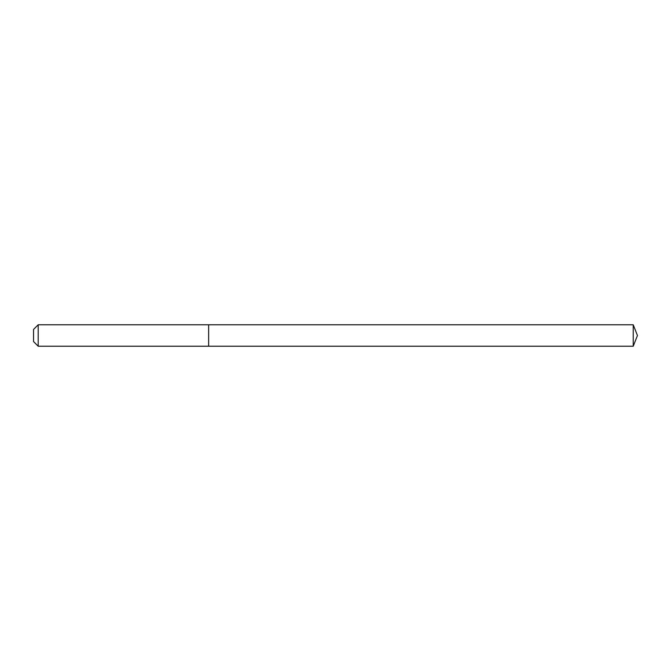 <?xml version="1.0" encoding="UTF-8"?>
<svg xmlns="http://www.w3.org/2000/svg" width="671" height="671" viewBox="0 0 671 671"><rect width="100%" height="100%" fill="white"/><g stroke="black" fill="none" stroke-linecap="round" stroke-linejoin="round"><path stroke-width="1.01" d="M633.231 346.219L633.231 324.781L637.45 335.5L633.231 346.219L208.647 346.219L633.231 346.219L637.45 335.5L633.231 346.219L208.647 346.219L208.647 324.781L38.197 324.781L33.55 329.427L33.55 341.573L38.197 346.219L38.197 324.781M637.45 335.5L633.231 324.781L208.647 324.781L208.647 346.219L38.197 346.219M633.231 324.781L208.647 324.781"/></g></svg>
